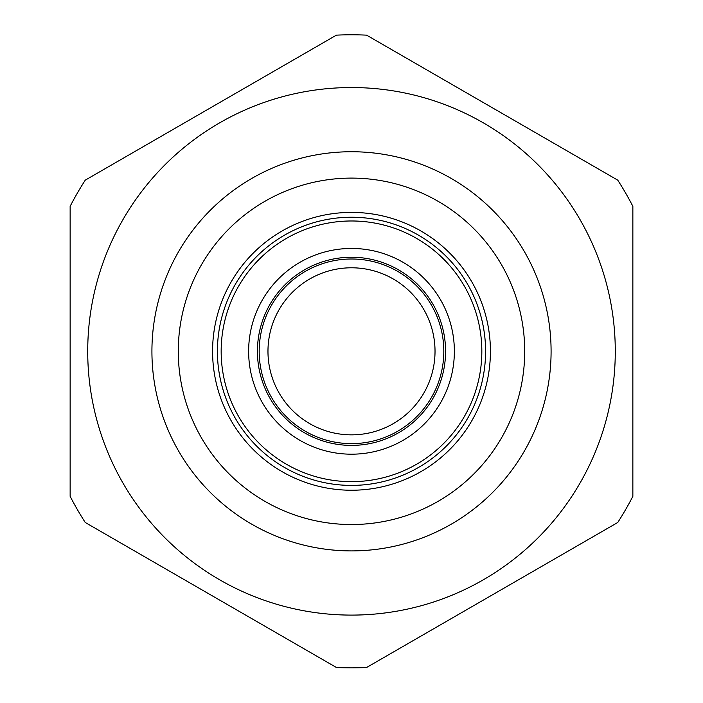 <?xml version="1.0" encoding="UTF-8"?>
<svg xmlns="http://www.w3.org/2000/svg" width="703" height="703" viewBox="0 0 703 703"><rect width="100%" height="100%" fill="white"/><g stroke="black" fill="none" stroke-linecap="round" stroke-linejoin="round"><path stroke-width="1.05" d="M435.025 351.324A83.525 83.525 0 0 1 309.733 423.654A83.525 83.525 0 0 1 309.733 278.986A83.525 83.525 0 0 1 435.025 351.324M351.5 259.003A92.321 92.321 0 0 0 271.551 397.476A92.321 92.321 0 0 0 431.449 397.476A92.321 92.321 0 0 0 351.5 259.003M351.5 454.191A102.875 102.875 0 0 0 440.588 299.882A102.875 102.875 0 0 0 262.412 299.882A102.875 102.875 0 0 0 351.5 454.191M257.421 351.324A94.079 94.079 0 0 1 398.539 269.847A94.079 94.079 0 0 1 398.539 432.793A94.079 94.079 0 0 1 257.421 351.324M351.5 490.237A138.922 138.922 0 0 1 231.19 281.859A138.922 138.922 0 0 1 471.81 281.859A138.922 138.922 0 0 1 351.5 490.237M551.09 351.324A199.59 199.59 0 0 0 251.709 178.474A199.59 199.59 0 0 0 251.709 524.166A199.59 199.59 0 0 0 551.09 351.324A199.59 199.59 0 0 0 251.709 178.474A199.59 199.59 0 0 0 251.709 524.166A199.59 199.59 0 0 0 551.09 351.324M485.588 351.324A134.088 134.088 0 0 0 351.5 217.236A134.088 134.088 0 0 0 217.412 351.324A134.088 134.088 0 0 0 351.5 485.404A134.088 134.088 0 0 0 485.588 351.324A134.088 134.088 0 0 0 351.5 217.236A134.088 134.088 0 0 0 217.412 351.324A134.088 134.088 0 0 0 351.5 485.404A134.088 134.088 0 0 0 485.588 351.324M336.403 667.49L85.239 522.478A316.526 316.526 0 0 1 70.142 496.327L70.142 206.313A316.526 316.526 0 0 1 85.239 180.161L336.403 35.15A316.526 316.526 0 0 1 366.597 35.15L617.761 180.161A316.526 316.526 0 0 1 632.858 206.313L632.858 496.327A316.526 316.526 0 0 1 617.761 522.478L366.597 667.49A316.526 316.526 0 0 1 336.403 667.49M351.5 615.099A263.774 263.774 0 0 1 123.06 219.433A263.774 263.774 0 0 1 579.94 219.433A263.774 263.774 0 0 1 351.5 615.099M524.71 351.324A173.21 173.21 0 0 1 264.89 501.327A173.21 173.21 0 0 1 264.89 201.313A173.21 173.21 0 0 1 524.71 351.324M481.836 351.324A130.336 130.336 0 0 1 351.5 481.66A130.336 130.336 0 0 1 221.164 351.324A130.336 130.336 0 0 1 351.5 220.979A130.336 130.336 0 0 1 481.836 351.324"/></g></svg>
